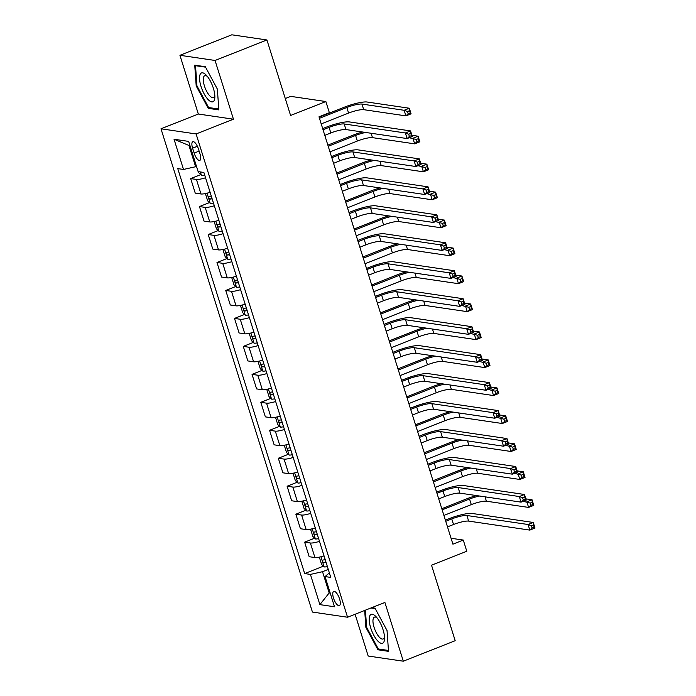 <?xml version="1.0" encoding="UTF-8"?>
<svg xmlns="http://www.w3.org/2000/svg" width="696" height="696" viewBox="0 0 696 696"><rect width="100%" height="100%" fill="white"/><g stroke="black" fill="none" stroke-linecap="round" stroke-linejoin="round"><path stroke-width="1.04" d="M339.578 598.978A7.639 2.714 -111.6 0 0 333.732 591.426A7.639 2.714 -111.6 0 0 333.506 598.09A7.639 2.714 -111.6 0 0 339.344 605.633A7.639 2.714 -111.6 0 0 339.578 598.978M355.099 614.246L368.193 656.032L403.315 661.2L455.184 640.703L431.52 565.187L466.79 551.249L463.284 540.061L451.06 538.269M160.994 128.786L312.434 612.062L347.556 617.23L196.107 133.954L160.994 128.786L198.334 114.031L233.456 119.199L215.055 60.465L179.933 55.297L198.334 114.031M179.933 55.297L231.803 34.8L266.925 39.968L290.589 115.475L325.858 101.538L290.737 96.37L285.273 98.528M215.055 60.465L266.925 39.968M325.858 101.538L329.365 112.726L318.994 116.824L452.913 544.168L463.284 540.061M192.592 148.17L194.141 153.085A7.404 2.627 -111.6 0 0 199.804 160.402A7.404 2.627 -111.6 0 0 200.022 153.955L198.482 149.031A7.404 2.627 -111.6 0 0 192.818 141.714A7.404 2.627 -111.6 0 0 192.592 148.17L197.386 146.273M189.991 145.629L188.947 145.473L195.611 166.727L183.509 169.45L177.767 168.606L304.674 573.574L323.414 566.17M183.509 169.45L174.044 139.244L188.659 141.401L198.125 171.599L203.876 172.451L330.783 577.41L325.041 576.566L334.506 606.773L319.882 604.624L310.416 574.418L304.674 573.574M233.456 119.199L196.107 133.954M403.315 661.2L384.905 602.466L347.556 617.23M330.061 592.601L329.173 592.948L330.217 593.105M196.489 166.379L195.611 166.727M328.277 569.415L322.518 571.694L329.173 592.948L319.882 604.624M205.537 177.776A9.544 1.792 162.6 0 1 196.429 179.429L190.687 178.585L200.709 174.626M324.031 555.887A9.544 1.792 162.6 0 1 314.923 557.548L309.181 556.704L304.63 542.158L314.644 538.199M315.271 527.925A9.544 1.792 162.6 0 1 306.162 529.578L300.42 528.734L295.861 514.196L305.883 510.229M306.51 499.954A9.544 1.792 162.6 0 1 297.401 501.616L291.659 500.772L287.1 486.226L297.114 482.267M297.74 471.984A9.544 1.792 162.6 0 1 288.631 473.645L282.889 472.802L278.33 458.255L288.353 454.297M288.979 444.022A9.544 1.792 162.6 0 1 279.87 445.675L274.128 444.831L269.57 430.293L279.592 426.335M280.21 416.051A9.544 1.792 162.6 0 1 271.101 417.713L265.359 416.869L260.809 402.323L270.822 398.364M271.449 388.09A9.544 1.792 162.6 0 1 262.34 389.743L256.598 388.899L252.039 374.361L262.061 370.394M262.688 360.119A9.544 1.792 162.6 0 1 253.579 361.781L247.837 360.928L243.278 346.39L253.292 342.432M253.918 332.149A9.544 1.792 162.6 0 1 244.809 333.81L239.067 332.966L234.508 318.42L244.531 314.462M245.157 304.187A9.544 1.792 162.6 0 1 236.048 305.84L230.306 304.996L225.748 290.458L235.77 286.5M236.388 276.216A9.544 1.792 162.6 0 1 227.279 277.878L221.537 277.034L216.987 262.488L227 258.529M227.627 248.255A9.544 1.792 162.6 0 1 218.518 249.907L212.776 249.064L208.217 234.517L218.239 230.559M218.866 220.284A9.544 1.792 162.6 0 1 209.757 221.946L204.015 221.093L199.456 206.555L209.47 202.597M210.096 192.314A9.544 1.792 162.6 0 1 200.987 193.975L195.245 193.131L190.687 178.585M214.307 205.738A9.544 1.792 162.6 0 1 205.198 207.399L199.456 206.555M223.068 233.708A9.544 1.792 162.6 0 1 213.959 235.37L208.217 234.517M231.838 261.679A9.544 1.792 162.6 0 1 222.729 263.332L216.987 262.488M240.599 289.64A9.544 1.792 162.6 0 1 231.49 291.302L225.748 290.458M249.359 317.611A9.544 1.792 162.6 0 1 240.25 319.264L234.508 318.42M258.129 345.573A9.544 1.792 162.6 0 1 249.02 347.234L243.278 346.39M266.89 373.543A9.544 1.792 162.6 0 1 257.781 375.205L252.039 374.361M275.66 401.514A9.544 1.792 162.6 0 1 266.551 403.167L260.809 402.323M284.42 429.475A9.544 1.792 162.6 0 1 275.311 431.137L269.57 430.293M293.181 457.446A9.544 1.792 162.6 0 1 284.072 459.099L278.33 458.255M301.951 485.408A9.544 1.792 162.6 0 1 292.842 487.07L287.1 486.226M310.712 513.378A9.544 1.792 162.6 0 1 301.603 515.04L295.861 514.196M319.481 541.349A9.544 1.792 162.6 0 1 310.373 543.002L304.63 542.158M310.416 574.418L322.518 571.694M329.356 572.878L325.041 576.566M188.947 145.473L174.044 139.244M196.202 85.973L208.261 108.341L218.84 109.898L217.361 89.088L205.303 66.712L194.732 65.163L196.202 85.973L196.933 85.686M364.678 610.462L365.887 627.418L377.937 649.786L388.516 651.343L387.037 630.524L374.987 608.156L371.725 607.678M209.853 107.706L208.261 108.341M379.538 649.15L377.937 649.786M366.618 627.122L365.887 627.418M324.797 135.346L330.826 132.962A11.936 2.236 162.6 0 1 345.947 129.56L407.125 138.565L405.368 132.971L410.553 130.918L349.383 121.922A17.905 3.358 -17.4 0 0 326.702 127.02L322.683 128.603M323.04 129.752L329.069 127.368A11.936 2.236 162.6 0 1 344.189 123.966L405.368 132.971L408.683 134.215L409.387 136.451L411.458 135.633L410.762 133.397L408.683 134.215M410.762 133.397L410.553 130.918L412.31 136.512L407.125 138.565L409.387 136.451M412.31 136.512L411.458 135.633M198.525 171.66L198.908 172.878L201.509 175.401A6.325 1.183 -17.4 0 0 204.685 175.053M321.204 123.897L348.592 113.074A11.936 2.236 162.6 0 1 363.712 109.672L405.907 115.875L404.15 110.29L409.335 108.237L367.149 102.025A17.905 3.358 -17.4 0 0 344.468 107.132L319.099 117.154M319.455 118.303L346.834 107.48A11.936 2.236 162.6 0 1 361.955 104.078L404.15 110.29L407.465 111.534L408.169 113.77L410.24 112.952L409.544 110.707L407.465 111.534M409.544 110.707L409.335 108.237L411.092 113.831L405.907 115.875L408.169 113.77M411.092 113.831L410.24 112.952M333.558 163.316L339.587 160.933A11.936 2.236 162.6 0 1 354.708 157.531L415.886 166.527L414.137 160.933L419.323 158.888L358.144 149.884A17.905 3.358 -17.4 0 0 335.463 154.99L331.453 156.574M331.809 157.722L337.838 155.339A11.936 2.236 162.6 0 1 352.959 151.937L414.137 160.933L417.452 162.185L418.148 164.421L420.227 163.595L419.523 161.359L417.452 162.185M419.523 161.359L419.323 158.888L421.071 164.482L415.886 166.527L418.148 164.421M421.071 164.482L420.227 163.595M342.328 191.278L348.357 188.894A11.936 2.236 162.6 0 1 363.477 185.493L424.647 194.497L422.898 188.903L428.084 186.85L366.905 177.854A17.905 3.358 -17.4 0 0 344.224 182.952L340.214 184.544M340.57 185.684L346.599 183.3A11.936 2.236 162.6 0 1 361.72 179.899L422.898 188.903L426.213 190.147L426.918 192.383L428.988 191.565L428.292 189.329L426.213 190.147M428.292 189.329L428.084 186.85L429.841 192.444L424.647 194.497L426.918 192.383M429.841 192.444L428.988 191.565M351.089 219.249L357.118 216.865A11.936 2.236 162.6 0 1 372.238 213.463L433.417 222.468L431.659 216.874L436.853 214.82L375.675 205.816A17.905 3.358 -17.4 0 0 352.994 210.923L348.974 212.506M349.34 213.655L355.369 211.271A11.936 2.236 162.6 0 1 370.49 207.869L431.659 216.874L434.983 218.118L435.679 220.354L437.758 219.536L437.053 217.3L434.983 218.118M437.053 217.3L436.853 214.82L438.602 220.415L433.417 222.468L435.679 220.354M438.602 220.415L437.758 219.536M205.999 193.436L205.564 194.132L207.669 200.848L210.27 203.363A6.325 1.183 -17.4 0 0 213.454 203.014M362.538 132.005A17.905 3.358 -17.4 0 0 353.229 135.094L327.86 145.125M211.279 196.081A6.325 1.183 162.6 0 1 209.061 196.429C208.269 197.351 208.556 198.247 209.905 199.117A6.325 1.183 -17.4 0 0 212.123 198.769M328.216 146.264L355.604 135.45A11.936 2.236 162.6 0 1 365.687 132.466M329.974 151.859L357.353 141.036A11.936 2.236 162.6 0 1 372.473 137.643L414.668 143.846L412.919 138.252L418.105 136.207L411.928 135.294M409.265 137.712L416.234 139.496L416.93 141.732L419.009 140.914L418.305 138.678L416.234 139.496M418.305 138.678L418.105 136.207L419.853 141.793L414.668 143.846L416.93 141.732M419.853 141.793L419.009 140.914M214.76 221.398L214.333 222.102L216.439 228.819L219.031 231.333A6.325 1.183 -17.4 0 0 222.215 230.985M371.299 159.967A17.905 3.358 -17.4 0 0 361.998 163.064L336.62 173.087M220.04 224.051A6.325 1.183 162.6 0 1 217.831 224.399C217.039 225.321 217.317 226.217 218.674 227.087A6.325 1.183 -17.4 0 0 220.884 226.731M336.986 174.235L364.365 163.412A11.936 2.236 162.6 0 1 374.457 160.437M338.735 179.829L366.122 169.006A11.936 2.236 162.6 0 1 381.243 165.605L423.429 171.816L421.68 166.222L426.865 164.169L420.689 163.264M418.026 165.683L424.995 167.466L425.7 169.702L427.77 168.884L427.074 166.649L424.995 167.466M427.074 166.649L426.865 164.169L428.623 169.763L423.429 171.816L425.7 169.702M428.623 169.763L427.77 168.884M223.529 249.368L223.094 250.073L225.2 256.78L227.801 259.295A6.325 1.183 -17.4 0 0 230.985 258.955M380.068 187.937A17.905 3.358 -17.4 0 0 370.759 191.035L345.39 201.057M228.81 252.013A6.325 1.183 162.6 0 1 226.591 252.37C225.8 253.283 226.078 254.179 227.435 255.049A6.325 1.183 -17.4 0 0 229.645 254.701M345.747 202.205L373.134 191.383A11.936 2.236 162.6 0 1 383.218 188.399M347.504 207.799L374.883 196.977A11.936 2.236 162.6 0 1 390.004 193.575L432.199 199.778L430.441 194.184L435.635 192.139L429.458 191.226M426.796 193.653L433.765 195.428L434.461 197.673L436.54 196.846L435.835 194.61L433.765 195.428M435.835 194.61L435.635 192.139L437.384 197.734L432.199 199.778L434.461 197.673M437.384 197.734L436.54 196.846M359.849 247.21L365.879 244.835A11.936 2.236 162.6 0 1 380.999 241.434L442.178 250.43L440.429 244.835L445.614 242.791L384.436 233.786A17.905 3.358 -17.4 0 0 361.755 238.893L357.744 240.477M358.101 241.625L364.13 239.241A11.936 2.236 162.6 0 1 379.25 235.84L440.429 244.835L443.743 246.08L444.448 248.324L446.519 247.498L445.814 245.262L443.743 246.08M445.814 245.262L445.614 242.791L447.363 248.385L442.178 250.43L444.448 248.324M447.363 248.385L446.519 247.498M232.29 277.339L231.864 278.035L233.96 284.751L236.562 287.265A6.325 1.183 -17.4 0 0 239.746 286.917M388.829 215.908A17.905 3.358 -17.4 0 0 379.52 218.996L354.151 229.028M237.571 279.983A6.325 1.183 162.6 0 1 235.361 280.331C234.569 281.254 234.848 282.15 236.196 283.02A6.325 1.183 -17.4 0 0 238.415 282.672M354.508 230.167L381.895 219.344A11.936 2.236 162.6 0 1 391.978 216.369M356.265 235.761L383.653 224.939A11.936 2.236 162.6 0 1 398.773 221.537L440.959 227.749L439.211 222.154L444.396 220.101L438.219 219.196M435.557 221.615L442.525 223.399L443.23 225.635L445.301 224.817L444.596 222.581L442.525 223.399M444.596 222.581L444.396 220.101L446.145 225.695L440.959 227.749L443.23 225.635M446.145 225.695L445.301 224.817M214.229 100.415A15.512 5.516 -111.6 0 0 214.864 96.883A15.512 5.516 -111.6 0 0 206.286 75.177A15.512 5.516 -111.6 0 0 200.17 74.315A15.512 5.516 -111.6 0 0 204.137 93.847A15.512 5.516 -111.6 0 0 214.229 100.415M207.425 76.49A11.745 4.176 -111.6 0 0 204.772 75.69A11.745 4.176 -111.6 0 0 203.763 76.734A11.745 4.176 -111.6 0 0 205.946 89.88A11.745 4.176 -111.6 0 0 213.402 97.544A11.745 4.176 -111.6 0 0 214.411 96.492A11.745 4.176 -111.6 0 0 214.794 95.143M218.779 109.02L208.626 107.532L196.951 85.86L195.515 65.694L205.546 67.164M196.281 65.389L195.515 65.694M370.707 627.896A15.512 5.516 -111.6 0 0 379.224 642.304A15.512 5.516 -111.6 0 0 384.549 638.328A15.512 5.516 -111.6 0 0 383.044 629.715A15.512 5.516 -111.6 0 0 375.97 616.621A15.512 5.516 -111.6 0 0 370.707 627.896M377.11 617.935A11.745 4.176 -111.6 0 0 374.448 617.135A11.745 4.176 -111.6 0 0 374.091 627.374A11.745 4.176 -111.6 0 0 383.087 638.98A11.745 4.176 -111.6 0 0 384.479 636.588M388.455 650.464L378.311 648.976L366.627 627.296L365.409 610.174M370.959 607.982L375.222 608.608M368.619 275.181L374.648 272.797A11.936 2.236 162.6 0 1 389.769 269.395L450.947 278.4L449.19 272.806L454.375 270.753L393.205 261.757A17.905 3.358 -17.4 0 0 370.524 266.855L366.505 268.447M366.862 269.587L372.891 267.203A11.936 2.236 162.6 0 1 388.011 263.801L449.19 272.806L452.504 274.05L453.209 276.286L455.28 275.468L454.584 273.232L452.504 274.05M454.584 273.232L454.375 270.753L456.132 276.347L450.947 278.4L453.209 276.286M456.132 276.347L455.28 275.468M377.38 303.151L383.409 300.768A11.936 2.236 162.6 0 1 398.53 297.366L459.708 306.362L457.959 300.776L463.144 298.723L401.966 289.719A17.905 3.358 -17.4 0 0 379.285 294.826L375.275 296.409M375.631 297.557L381.66 295.174A11.936 2.236 162.6 0 1 396.781 291.772L457.959 300.776L461.274 302.02L461.97 304.256L464.049 303.439L463.345 301.194L461.274 302.02M463.345 301.194L463.144 298.723L464.893 304.317L459.708 306.362L461.97 304.256M464.893 304.317L464.049 303.439M386.15 331.113L392.179 328.73A11.936 2.236 162.6 0 1 407.299 325.328L468.469 334.332L466.72 328.738L471.905 326.694L410.727 317.689A17.905 3.358 -17.4 0 0 388.046 322.787L384.035 324.38M384.392 325.519L390.421 323.144A11.936 2.236 162.6 0 1 405.542 319.742L466.72 328.738L470.035 329.982L470.74 332.218L472.81 331.4L472.114 329.165L470.035 329.982M472.114 329.165L471.905 326.694L473.663 332.279L468.469 334.332L470.74 332.218M473.663 332.279L472.81 331.4M394.91 359.084L400.94 356.7A11.936 2.236 162.6 0 1 416.06 353.298L477.238 362.303L475.481 356.709L480.675 354.655L419.497 345.66A17.905 3.358 -17.4 0 0 396.816 350.758L392.796 352.341M393.162 353.49L399.191 351.106A11.936 2.236 162.6 0 1 414.303 347.704L475.481 356.709L478.805 357.953L479.5 360.189L481.58 359.371L480.875 357.135L478.805 357.953M480.875 357.135L480.675 354.655L482.424 360.25L477.238 362.303L479.5 360.189M482.424 360.25L481.58 359.371M403.671 387.046L409.7 384.671A11.936 2.236 162.6 0 1 424.821 381.269L485.999 390.265L484.251 384.671L489.436 382.626L428.257 373.621A17.905 3.358 -17.4 0 0 405.577 378.728L401.566 380.312M401.923 381.46L407.952 379.076A11.936 2.236 162.6 0 1 423.072 375.675L484.251 384.671L487.565 385.915L488.27 388.159L490.341 387.333L489.636 385.097L487.565 385.915M489.636 385.097L489.436 382.626L491.185 388.22L485.999 390.265L488.27 388.159M491.185 388.22L490.341 387.333M241.051 305.3L240.625 306.005L242.73 312.713L245.331 315.236A6.325 1.183 -17.4 0 0 248.507 314.888M397.599 243.87A17.905 3.358 -17.4 0 0 388.29 246.967L362.921 256.989M246.34 307.954A6.325 1.183 162.6 0 1 244.122 308.302C243.33 309.224 243.609 310.12 244.966 310.981A6.325 1.183 -17.4 0 0 247.176 310.634M363.277 258.138L390.656 247.315A11.936 2.236 162.6 0 1 400.748 244.34M365.026 263.732L392.413 252.909A11.936 2.236 162.6 0 1 407.534 249.507L449.729 255.719L447.972 250.125L453.157 248.072L446.989 247.167M444.326 249.586L451.286 251.369L451.991 253.605L454.062 252.787L453.366 250.543L451.286 251.369M453.366 250.543L453.157 248.072L454.914 253.666L449.729 255.719L451.991 253.605M454.914 253.666L454.062 252.787M249.82 333.271L249.385 333.976L251.491 340.683L254.092 343.198A6.325 1.183 -17.4 0 0 257.276 342.858M406.36 271.84A17.905 3.358 -17.4 0 0 397.051 274.929L371.681 284.96M255.101 335.916A6.325 1.183 162.6 0 1 252.883 336.264C252.091 337.186 252.378 338.082 253.727 338.952A6.325 1.183 -17.4 0 0 255.945 338.604M372.038 286.1L399.426 275.285A11.936 2.236 162.6 0 1 409.509 272.301M373.796 291.694L401.174 280.88A11.936 2.236 162.6 0 1 416.295 277.478L458.49 283.681L456.741 278.087L461.927 276.042L455.75 275.129M453.087 277.547L460.056 279.331L460.752 281.567L462.831 280.749L462.127 278.513L460.056 279.331M462.127 278.513L461.927 276.042L463.675 281.628L458.49 283.681L460.752 281.567M463.675 281.628L462.831 280.749M258.581 361.233L258.155 361.937L260.252 368.654L262.853 371.168A6.325 1.183 -17.4 0 0 266.037 370.82M415.12 299.802A17.905 3.358 -17.4 0 0 405.811 302.899L380.442 312.922M263.862 363.886A6.325 1.183 162.6 0 1 261.652 364.234C260.861 365.156 261.139 366.053 262.488 366.923A6.325 1.183 -17.4 0 0 264.706 366.566M380.808 314.07L408.187 303.247A11.936 2.236 162.6 0 1 418.279 300.272M382.556 319.664L409.944 308.841A11.936 2.236 162.6 0 1 425.065 305.44L467.251 311.651L465.502 306.057L470.687 304.004L464.51 303.099M461.848 305.518L468.817 307.301L469.522 309.537L471.592 308.72L470.896 306.484L468.817 307.301M470.896 306.484L470.687 304.004L472.445 309.598L467.251 311.651L469.522 309.537M472.445 309.598L471.592 308.72M267.342 389.203L266.916 389.908L269.021 396.616L271.623 399.139A6.325 1.183 -17.4 0 0 274.807 398.791M423.89 327.772A17.905 3.358 -17.4 0 0 414.581 330.87L389.212 340.892M272.632 391.848A6.325 1.183 162.6 0 1 270.413 392.205C269.622 393.127 269.9 394.014 271.257 394.884A6.325 1.183 -17.4 0 0 273.467 394.536M389.569 342.04L416.956 331.218A11.936 2.236 162.6 0 1 427.04 328.234M391.326 347.635L418.705 336.812A11.936 2.236 162.6 0 1 433.825 333.41L476.02 339.613L474.263 334.019L479.457 331.975L473.28 331.061M470.618 333.488L477.587 335.263L478.282 337.508L480.362 336.681L479.657 334.445L477.587 335.263M479.657 334.445L479.457 331.975L481.206 337.569L476.02 339.613L478.282 337.508M481.206 337.569L480.362 336.681M276.112 417.174L275.686 417.87L277.782 424.586L280.384 427.1A6.325 1.183 -17.4 0 0 283.568 426.752M432.651 355.743A17.905 3.358 -17.4 0 0 423.342 358.832L397.973 368.863M281.393 419.819A6.325 1.183 162.6 0 1 279.183 420.166C278.391 421.089 278.67 421.985 280.018 422.855A6.325 1.183 -17.4 0 0 282.237 422.507M398.329 370.002L425.717 359.18A11.936 2.236 162.6 0 1 435.8 356.204M400.087 375.596L427.475 364.774A11.936 2.236 162.6 0 1 442.595 361.372L484.781 367.584L483.033 361.99L488.218 359.936L482.041 359.032M479.379 361.45L486.347 363.234L487.052 365.47L489.123 364.652L488.418 362.416L486.347 363.234M488.418 362.416L488.218 359.936L489.967 365.53L484.781 367.584L487.052 365.47M489.967 365.53L489.123 364.652M412.441 415.016L418.47 412.632A11.936 2.236 162.6 0 1 433.591 409.231L494.769 418.235L493.012 412.641L498.197 410.588L437.027 401.592A17.905 3.358 -17.4 0 0 414.346 406.69L410.327 408.282M410.683 409.422L416.713 407.038A11.936 2.236 162.6 0 1 431.833 403.637L493.012 412.641L496.326 413.885L497.031 416.121L499.102 415.303L498.406 413.067L496.326 413.885M498.406 413.067L498.197 410.588L499.954 416.182L494.769 418.235L497.031 416.121M499.954 416.182L499.102 415.303M284.873 445.135L284.447 445.84L286.552 452.548L289.153 455.071A6.325 1.183 -17.4 0 0 292.329 454.723M441.421 383.705A17.905 3.358 -17.4 0 0 432.112 386.802L406.742 396.824M290.162 447.789A6.325 1.183 162.6 0 1 287.944 448.137C287.152 449.059 287.431 449.955 288.788 450.825A6.325 1.183 -17.4 0 0 290.998 450.469M407.099 397.973L434.478 387.15A11.936 2.236 162.6 0 1 444.57 384.175M408.848 403.567L436.235 392.744A11.936 2.236 162.6 0 1 451.356 389.342L493.551 395.554L491.794 389.96L496.979 387.907L490.81 387.002M488.148 389.421L495.108 391.204L495.813 393.44L497.884 392.622L497.188 390.378L495.108 391.204M497.188 390.378L496.979 387.907L498.736 393.501L493.551 395.554L495.813 393.44M498.736 393.501L497.884 392.622M421.202 442.987L427.231 440.603A11.936 2.236 162.6 0 1 442.351 437.201L503.53 446.206L501.781 440.611L506.966 438.558L445.788 429.554A17.905 3.358 -17.4 0 0 423.107 434.661L419.096 436.244M419.453 437.392L425.482 435.009A11.936 2.236 162.6 0 1 440.603 431.607L501.781 440.611L505.096 441.856L505.792 444.091L507.871 443.274L507.167 441.029L505.096 441.856M507.167 441.029L506.966 438.558L508.715 444.152L503.53 446.206L505.792 444.091M508.715 444.152L507.871 443.274M293.642 473.106L293.207 473.811L295.313 480.518L297.914 483.033A6.325 1.183 -17.4 0 0 301.098 482.693M450.182 411.675A17.905 3.358 -17.4 0 0 440.873 414.772L415.503 424.795M298.923 475.751A6.325 1.183 162.6 0 1 296.705 476.108C295.913 477.021 296.2 477.917 297.549 478.787A6.325 1.183 -17.4 0 0 299.767 478.439M415.86 425.943L443.248 415.12A11.936 2.236 162.6 0 1 453.331 412.136M417.617 431.529L444.996 420.715A11.936 2.236 162.6 0 1 460.117 417.313L502.312 423.516L500.563 417.922L505.748 415.877L499.571 414.964M496.909 417.391L503.878 419.166L504.574 421.402L506.653 420.584L505.948 418.348L503.878 419.166M505.948 418.348L505.748 415.877L507.497 421.471L502.312 423.516L504.574 421.402M507.497 421.471L506.653 420.584M429.971 470.948L436 468.565A11.936 2.236 162.6 0 1 451.121 465.172L512.291 474.167L510.542 468.573L515.727 466.529L454.549 457.524A17.905 3.358 -17.4 0 0 431.868 462.623L427.857 464.215M428.214 465.354L434.243 462.979A11.936 2.236 162.6 0 1 449.364 459.577L510.542 468.573L513.857 469.817L514.562 472.053L516.632 471.236L515.936 469L513.857 469.817M515.936 469L515.727 466.529L517.485 472.123L512.291 474.167L514.562 472.053M517.485 472.123L516.632 471.236M302.403 501.068L301.977 501.772L304.074 508.489L306.675 511.003A6.325 1.183 -17.4 0 0 309.859 510.655M458.942 439.637A17.905 3.358 -17.4 0 0 449.633 442.734L424.264 452.765M307.684 503.721A6.325 1.183 162.6 0 1 305.474 504.069C304.683 504.992 304.961 505.888 306.31 506.758A6.325 1.183 -17.4 0 0 308.528 506.41M424.63 453.905L452.008 443.082A11.936 2.236 162.6 0 1 462.1 440.107M426.378 459.499L453.766 448.676A11.936 2.236 162.6 0 1 468.887 445.275L511.073 451.487L509.324 445.892L514.509 443.839L508.332 442.934M505.67 445.353L512.639 447.137L513.343 449.372L515.414 448.555L514.718 446.319L512.639 447.137M514.718 446.319L514.509 443.839L516.267 449.433L511.073 451.487L513.343 449.372M516.267 449.433L515.414 448.555M438.732 498.919L444.761 496.535A11.936 2.236 162.6 0 1 459.882 493.133L521.06 502.138L519.303 496.544L524.497 494.491L463.318 485.495A17.905 3.358 -17.4 0 0 440.638 490.593L436.618 492.176M436.984 493.325L443.013 490.941A11.936 2.236 162.6 0 1 458.125 487.539L519.303 496.544L522.626 497.788L523.322 500.024L525.402 499.206L524.697 496.97L522.626 497.788M524.697 496.97L524.497 494.491L526.246 500.085L521.06 502.138L523.322 500.024M526.246 500.085L525.402 499.206M311.164 529.038L310.738 529.743L312.843 536.451L315.445 538.974A6.325 1.183 -17.4 0 0 318.629 538.626M467.712 467.608A17.905 3.358 -17.4 0 0 458.403 470.705L433.034 480.727M316.454 531.692A6.325 1.183 162.6 0 1 314.235 532.04C313.444 532.962 313.722 533.849 315.079 534.719A6.325 1.183 -17.4 0 0 317.289 534.371M433.39 481.876L460.778 471.053A11.936 2.236 162.6 0 1 470.861 468.069M435.148 487.47L462.527 476.647A11.936 2.236 162.6 0 1 477.647 473.245L519.842 479.448L518.085 473.854L523.279 471.81L517.102 470.896M514.44 473.323L521.408 475.107L522.104 477.343L524.184 476.516L523.479 474.28L521.408 475.107M523.479 474.28L523.279 471.81L525.028 477.404L519.842 479.448L522.104 477.343M525.028 477.404L524.184 476.516M447.493 526.889L453.522 524.506A11.936 2.236 162.6 0 1 468.643 521.104L529.821 530.1L528.073 524.506L533.258 522.461L472.079 513.457A17.905 3.358 -17.4 0 0 449.398 518.563L445.388 520.147M445.745 521.295L451.774 518.912A11.936 2.236 162.6 0 1 466.894 515.51L528.073 524.506L531.387 525.75L532.083 527.994L534.163 527.168L533.458 524.932L531.387 525.75M533.458 524.932L533.258 522.461L535.007 528.055L529.821 530.1L532.083 527.994M535.007 528.055L534.163 527.168M319.934 557.009L319.507 557.705L321.604 564.421L324.205 566.935A6.325 1.183 -17.4 0 0 327.39 566.587M476.473 495.578A17.905 3.358 -17.4 0 0 467.164 498.667L441.795 508.698M325.215 559.654A6.325 1.183 162.6 0 1 323.005 560.002C322.213 560.924 322.492 561.82 323.84 562.69A6.325 1.183 -17.4 0 0 326.059 562.342M442.151 509.837L469.539 499.015A11.936 2.236 162.6 0 1 479.622 496.039M443.909 515.432L471.296 504.609A11.936 2.236 162.6 0 1 486.408 501.207L528.603 507.419L526.855 501.825L532.04 499.772L525.863 498.867M523.201 501.285L530.169 503.069L530.874 505.305L532.945 504.487L532.24 502.251L530.169 503.069M532.24 502.251L532.04 499.772L533.788 505.366L528.603 507.419L530.874 505.305M533.788 505.366L532.945 504.487M200.987 193.975L196.429 179.429M209.757 221.946L205.198 207.399M218.518 249.907L213.959 235.37M227.279 277.878L222.729 263.332M236.048 305.84L231.49 291.302M244.809 333.81L240.25 319.264M253.579 361.781L249.02 347.234M262.34 389.743L257.781 375.205M271.101 417.713L266.551 403.167M279.87 445.675L275.311 431.137M288.631 473.645L284.072 459.099M297.401 501.616L292.842 487.07M306.162 529.578L301.603 515.04M314.923 557.548L310.373 543.002M199.134 151.11L194.141 153.085M329.069 127.368L330.826 132.962M344.189 123.966L345.947 129.56M200.37 171.929L201.44 175.331M346.834 107.48L348.592 113.074M361.955 104.078L363.712 109.672M337.838 155.339L339.587 160.933M352.959 151.937L354.708 157.531M346.599 183.3L348.357 188.894M361.72 179.899L363.477 185.493M355.369 211.271L357.118 216.865M370.49 207.869L372.238 213.463M207.034 193.192L210.201 203.302M355.604 135.45L357.353 141.036M371.107 133.267L372.473 137.643M211.976 198.299L209.905 199.117M215.804 221.154L218.97 231.272M364.365 163.412L366.122 169.006M379.868 161.228L381.243 165.605M220.736 226.27L218.674 227.087M224.564 249.125L227.731 259.234M373.134 191.383L374.883 196.977M388.638 189.199L390.004 193.575M229.506 254.231L227.435 255.049M364.13 239.241L365.879 244.835M379.25 235.84L380.999 241.434M233.325 277.086L236.501 287.204M381.895 219.344L383.653 224.939M397.399 217.169L398.773 221.537M238.267 282.202L236.196 283.02M372.891 267.203L374.648 272.797M388.011 263.801L389.769 269.395M381.66 295.174L383.409 300.768M396.781 291.772L398.53 297.366M390.421 323.144L392.179 328.73M405.542 319.742L407.299 325.328M399.191 351.106L400.94 356.7M414.303 347.704L416.06 353.298M407.952 379.076L409.7 384.671M423.072 375.675L424.821 381.269M242.095 305.057L245.262 315.166M390.656 247.315L392.413 252.909M406.16 245.131L407.534 249.507M247.028 310.172L244.966 310.981M250.856 333.027L254.023 343.137M399.426 275.285L401.174 280.88M414.929 273.102L416.295 277.478M255.797 338.134L253.727 338.952M259.625 360.989L262.792 371.107M408.187 303.247L409.944 308.841M423.69 301.064L425.065 305.44M264.558 366.105L262.488 366.923M268.386 388.96L271.553 399.069M416.956 331.218L418.705 336.812M432.46 329.034L433.825 333.41M273.328 394.066L271.257 394.884M277.147 416.921L280.323 427.04M425.717 359.18L427.475 364.774M441.22 357.005L442.595 361.372M282.089 422.037L280.018 422.855M416.713 407.038L418.47 412.632M431.833 403.637L433.591 409.231M285.917 444.892L289.084 455.01M434.478 387.15L436.235 392.744M449.981 384.966L451.356 389.342M290.85 450.007L288.788 450.825M425.482 435.009L427.231 440.603M440.603 431.607L442.351 437.201M294.678 472.862L297.845 482.972M443.248 415.12L444.996 420.715M458.751 412.937L460.117 417.313M299.619 477.969L297.549 478.787M434.243 462.979L436 468.565M449.364 459.577L451.121 465.172M303.447 500.824L306.614 510.942M452.008 443.082L453.766 448.676M467.512 440.899L468.887 445.275M308.38 505.94L306.31 506.758M443.013 490.941L444.761 496.535M458.125 487.539L459.882 493.133M312.208 528.795L315.375 538.904M460.778 471.053L462.527 476.647M476.282 468.869L477.647 473.245M317.15 533.902L315.079 534.719M451.774 518.912L453.522 524.506M466.894 515.51L468.643 521.104M320.969 556.765L324.145 566.875M469.539 499.015L471.296 504.609M485.042 496.84L486.408 501.207M325.911 561.872L323.84 562.69"/></g></svg>
